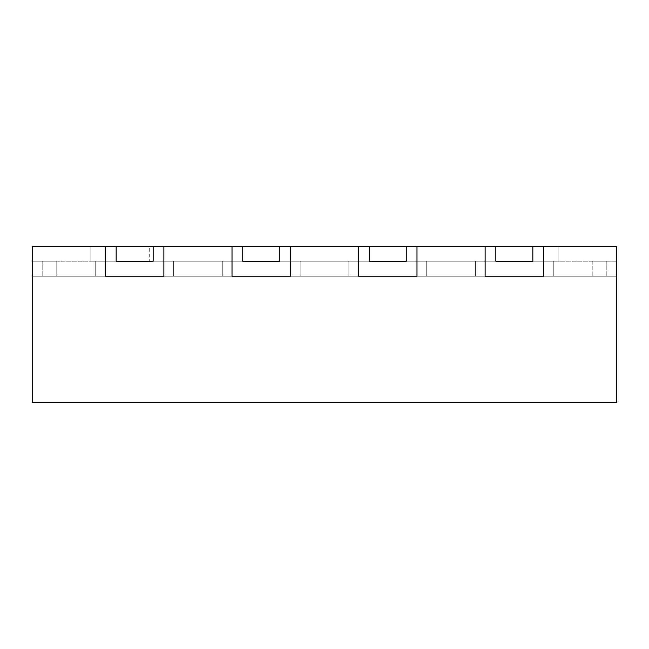 <?xml version="1.0" encoding="UTF-8"?>
<svg xmlns="http://www.w3.org/2000/svg" width="649" height="649" viewBox="0 0 649 649"><rect width="100%" height="100%" fill="white"/><g stroke="black" fill="none" stroke-linecap="round" stroke-linejoin="round"><path stroke-width="0.49" stroke-dasharray="3.25 2.43" d="M173.608 261.223L163.873 261.223L173.608 261.223L173.608 276.214L95.728 276.214L173.608 276.214L95.728 276.214L173.608 276.214L163.873 276.214L173.608 276.214L173.608 261.223L163.873 261.223L163.873 276.214L163.873 246.62L105.463 246.62L163.873 246.62L163.873 261.223L173.608 261.223L173.608 276.214L173.608 261.223L163.873 261.223L163.873 276.214L163.873 246.62L163.873 261.223L173.608 261.223L173.608 276.214L173.608 261.223L163.873 261.223L163.873 276.214L95.728 276.214L163.873 276.214L163.873 261.223L173.608 261.223L173.608 276.214L173.608 261.223M95.728 261.223L105.463 261.223L95.728 261.223L95.728 276.214L95.728 261.223L105.463 261.223L105.463 276.214L105.463 246.62L105.463 261.223L95.728 261.223L95.728 276.214L95.728 261.223L105.463 261.223L105.463 276.214L105.463 246.62L163.873 246.62L105.463 246.62L105.463 261.223L95.728 261.223L95.728 276.214L95.728 261.223L105.463 261.223L105.463 276.214L105.463 261.223L95.728 261.223L95.728 276.214L95.728 261.223M116.171 261.223L116.171 246.62L116.171 261.223L153.164 261.223L116.171 261.223L116.171 246.62L116.171 261.223L153.164 261.223L153.164 246.62M475.393 261.223L485.127 261.223L475.393 261.223L475.393 276.214L553.273 276.214L475.393 276.214L553.273 276.214L475.393 276.214L553.273 276.214L543.538 276.214L553.273 276.214L543.538 276.214L543.538 261.223L553.273 261.223L543.538 261.223L553.273 261.223L553.273 276.214L553.273 261.223L543.538 261.223L543.538 276.214L543.538 246.62L485.127 246.62L543.538 246.62L543.538 261.223L553.273 261.223L553.273 276.214L553.273 261.223L543.538 261.223L543.538 276.214L543.538 246.62L543.538 261.223L553.273 261.223L553.273 276.214L553.273 261.223L543.538 261.223L543.538 276.214L475.393 276.214L475.393 261.223L485.127 261.223L485.127 276.214L485.127 246.62L485.127 261.223L475.393 261.223L475.393 276.214L475.393 261.223L485.127 261.223L485.127 276.214L485.127 246.62L543.538 246.62L485.127 246.62L485.127 261.223L475.393 261.223L475.393 276.214L475.393 261.223L485.127 261.223L485.127 276.214L485.127 261.223L475.393 261.223L475.393 276.214L475.393 261.223M495.836 261.223L495.836 246.62L495.836 261.223L495.836 246.62L495.836 261.223L532.829 261.223L495.836 261.223L532.829 261.223L532.829 246.62M616.55 276.214L32.45 276.214L616.55 276.214L592.212 276.214L616.55 276.214L616.55 261.223L32.45 261.223L616.55 261.223L616.55 276.214L616.55 261.223L616.55 276.214L32.45 276.214L32.45 261.223L42.185 261.223L32.45 261.223L32.45 276.214L32.45 261.223L32.45 276.214L616.55 276.214L616.55 261.223L616.55 276.214M90.86 261.223L558.14 261.223L90.86 261.223L558.14 261.223L90.86 261.223L90.86 246.62L558.14 246.62L90.86 246.62L90.86 261.223L90.86 246.62L149.27 246.62L149.27 261.223L149.27 246.62L558.14 246.62L558.14 261.223L558.14 246.62L90.86 246.62L90.86 261.223M592.212 261.223L606.815 261.223L592.212 261.223L592.212 276.214L606.815 276.214L592.212 276.214L592.212 261.223L616.55 261.223L592.212 261.223L592.212 276.214L592.212 261.223M56.788 261.223L42.185 261.223L56.788 261.223L56.788 276.214L32.45 276.214L56.788 276.214L56.788 261.223L32.45 261.223L32.45 276.214L32.45 261.223L32.45 276.214L32.45 261.223L616.55 261.223L32.45 261.223L56.788 261.223L56.788 276.214L56.788 261.223M300.163 261.223L290.428 261.223L300.163 261.223L300.163 276.214L222.282 276.214L300.163 276.214L222.282 276.214L300.163 276.214L290.428 276.214L300.163 276.214L300.163 261.223L290.428 261.223L290.428 276.214L290.428 246.62L232.018 246.62L290.428 246.62L290.428 261.223L300.163 261.223L300.163 276.214L300.163 261.223L290.428 261.223L290.428 276.214L290.428 246.62L290.428 261.223L300.163 261.223L300.163 276.214L300.163 261.223L290.428 261.223L290.428 276.214L222.282 276.214L290.428 276.214L290.428 261.223L300.163 261.223L300.163 276.214L300.163 261.223M222.282 261.223L232.018 261.223L222.282 261.223L222.282 276.214L222.282 261.223L232.018 261.223L232.018 276.214L232.018 246.62L232.018 261.223L222.282 261.223L222.282 276.214L222.282 261.223L232.018 261.223L232.018 276.214L232.018 246.62L290.428 246.62L232.018 246.62L232.018 261.223L222.282 261.223L222.282 276.214L222.282 261.223L232.018 261.223L232.018 276.214L232.018 261.223L222.282 261.223L222.282 276.214L222.282 261.223M242.726 246.62L242.726 261.223L279.719 261.223L242.726 261.223L242.726 246.62L242.726 261.223L279.719 261.223L279.719 246.62M426.718 261.223L416.983 261.223L426.718 261.223L426.718 276.214L348.838 276.214L426.718 276.214L416.983 276.214L426.718 276.214L426.718 261.223L416.983 261.223L416.983 276.214L416.983 261.223L426.718 261.223L426.718 276.214L426.718 261.223L416.983 261.223L426.718 261.223L426.718 276.214L426.718 261.223L416.983 261.223L416.983 276.214L416.983 246.62L416.983 261.223L426.718 261.223L426.718 276.214L426.718 261.223M348.838 261.223L358.572 261.223L348.838 261.223L348.838 276.214L416.983 276.214L416.983 246.62L406.274 246.62L406.274 261.223L369.281 261.223L406.274 261.223L369.281 261.223L369.281 246.62L358.572 246.62L416.983 246.62L416.983 276.214L348.838 276.214L348.838 261.223L358.572 261.223L358.572 276.214L358.572 261.223L348.838 261.223L348.838 276.214L348.838 261.223L358.572 261.223L348.838 261.223L348.838 276.214L348.838 261.223L358.572 261.223L358.572 276.214L358.572 246.62L358.572 261.223L348.838 261.223L348.838 276.214L348.838 261.223M358.572 246.62L416.983 246.62L358.572 246.62L358.572 276.214L358.572 246.62L32.45 246.62L32.45 402.38L616.55 402.38L616.55 246.62L358.572 246.62L358.572 276.214L358.572 246.62M406.274 246.62L406.274 261.223L406.274 246.62L369.281 246.62L369.281 261.223L369.281 246.62M105.463 246.62L105.463 276.214L105.463 246.62M163.873 246.62L163.873 276.214L163.873 246.62M416.983 246.62L416.983 276.214L416.983 246.62M485.127 246.62L485.127 276.214L485.127 246.62M543.538 246.62L543.538 276.214L543.538 246.62M558.14 246.62L558.14 261.223L558.14 246.62M290.428 246.62L290.428 276.214L290.428 246.62M232.018 246.62L232.018 276.214L232.018 246.62M553.273 261.223L553.273 276.214L553.273 261.223M606.815 261.223L606.815 276.214L606.815 261.223M42.185 261.223L42.185 276.214L42.185 261.223"/><path stroke-width="0.97" d="M116.171 246.62L116.171 261.223L153.164 261.223L153.164 246.62L105.463 246.62L105.463 276.214L163.873 276.214L105.463 276.214L105.463 246.62L32.45 246.62L32.45 402.38L616.55 402.38L616.55 246.62L485.127 246.62L485.127 276.214L543.538 276.214L485.127 276.214L485.127 246.62L358.572 246.62L358.572 276.214L416.983 276.214L358.572 276.214L358.572 246.62L232.018 246.62L232.018 276.214L290.428 276.214L232.018 276.214L232.018 246.62L153.164 246.62M163.873 246.62L163.873 276.214L163.873 246.62M532.829 246.62L532.829 261.223L495.836 261.223L495.836 246.62M543.538 246.62L543.538 276.214L543.538 246.62M242.726 246.62L242.726 261.223L279.719 261.223L279.719 246.62M290.428 246.62L290.428 276.214L290.428 246.62M369.281 246.62L369.281 261.223L406.274 261.223L406.274 246.62M416.983 246.62L416.983 276.214L416.983 246.62"/></g></svg>
